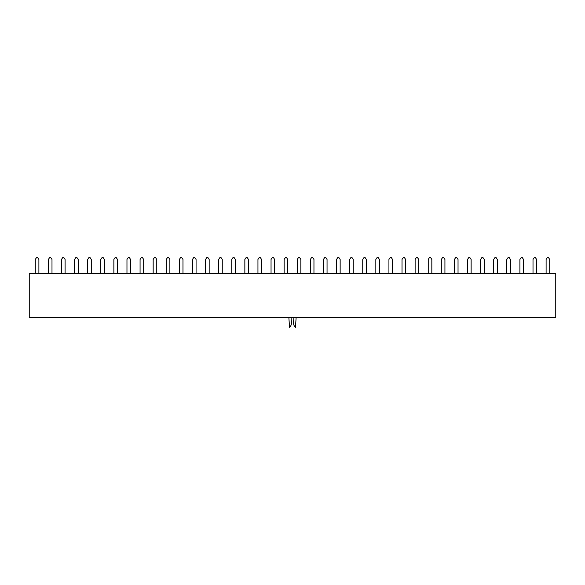 <?xml version="1.0" encoding="UTF-8"?>
<svg xmlns="http://www.w3.org/2000/svg" width="585" height="585" viewBox="0 0 585 585"><rect width="100%" height="100%" fill="white"/><g stroke="black" fill="none" stroke-linecap="round" stroke-linejoin="round"><path stroke-width="0.88" d="M38.895 273.612L38.895 259.426L37.674 257.627L36.504 257.627L35.283 259.426L35.283 273.612M51.992 273.612L51.992 259.426L50.771 257.627L49.601 257.627L48.379 259.426L48.379 273.612M65.089 273.612L65.089 259.426L63.875 257.627L62.697 257.627L61.476 259.426L61.476 273.612M78.185 273.612L78.185 259.426L76.971 257.627L75.794 257.627L74.58 259.426L74.58 273.612M91.282 273.612L91.282 259.426L90.068 257.627L88.891 257.627L87.677 259.426L87.677 273.612M104.386 273.612L104.386 259.426L103.165 257.627L101.995 257.627L100.774 259.426L100.774 273.612M117.483 273.612L117.483 259.426L116.261 257.627L115.091 257.627L113.87 259.426L113.87 273.612M130.579 273.612L130.579 259.426L129.358 257.627L128.188 257.627L126.967 259.426L126.967 273.612M143.676 273.612L143.676 259.426L142.462 257.627L141.285 257.627L140.071 259.426L140.071 273.612M156.773 273.612L156.773 259.426L155.559 257.627L154.381 257.627L153.168 259.426L153.168 273.612M169.877 273.612L169.877 259.426L168.655 257.627L167.478 257.627L166.264 259.426L166.264 273.612M182.973 273.612L182.973 259.426L181.752 257.627L180.582 257.627L179.361 259.426L179.361 273.612M196.07 273.612L196.07 259.426L194.849 257.627L193.679 257.627L192.458 259.426L192.458 273.612M209.167 273.612L209.167 259.426L207.953 257.627L206.776 257.627L205.554 259.426L205.554 273.612M222.263 273.612L222.263 259.426L221.05 257.627L219.872 257.627L218.658 259.426L218.658 273.612M235.36 273.612L235.36 259.426L234.146 257.627L232.969 257.627L231.755 259.426L231.755 273.612M248.464 273.612L248.464 259.426L247.243 257.627L246.073 257.627L244.852 259.426L244.852 273.612M261.561 273.612L261.561 259.426L260.34 257.627L259.17 257.627L257.948 259.426L257.948 273.612M274.658 273.612L274.658 259.426L273.444 257.627L272.266 257.627L271.045 259.426L271.045 273.612M287.754 273.612L287.754 259.426L286.54 257.627L285.363 257.627L284.149 259.426L284.149 273.612M300.851 273.612L300.851 259.426L299.637 257.627L298.46 257.627L297.246 259.426L297.246 273.612M313.955 273.612L313.955 259.426L312.734 257.627L311.556 257.627L310.342 259.426L310.342 273.612M327.052 273.612L327.052 259.426L325.83 257.627L324.66 257.627L323.439 259.426L323.439 273.612M340.148 273.612L340.148 259.426L338.927 257.627L337.757 257.627L336.536 259.426L336.536 273.612M353.245 273.612L353.245 259.426L352.031 257.627L350.854 257.627L349.64 259.426L349.64 273.612M366.342 273.612L366.342 259.426L365.128 257.627L363.95 257.627L362.737 259.426L362.737 273.612M379.446 273.612L379.446 259.426L378.224 257.627L377.047 257.627L375.833 259.426L375.833 273.612M392.542 273.612L392.542 259.426L391.321 257.627L390.151 257.627L388.93 259.426L388.93 273.612M405.639 273.612L405.639 259.426L404.418 257.627L403.248 257.627L402.027 259.426L402.027 273.612M418.736 273.612L418.736 259.426L417.522 257.627L416.344 257.627L415.123 259.426L415.123 273.612M431.832 273.612L431.832 259.426L430.618 257.627L429.441 257.627L428.227 259.426L428.227 273.612M444.929 273.612L444.929 259.426L443.715 257.627L442.538 257.627L441.324 259.426L441.324 273.612M458.033 273.612L458.033 259.426L456.812 257.627L455.642 257.627L454.421 259.426L454.421 273.612M471.13 273.612L471.13 259.426L469.909 257.627L468.739 257.627L467.517 259.426L467.517 273.612M484.226 273.612L484.226 259.426L483.005 257.627L481.835 257.627L480.614 259.426L480.614 273.612M497.323 273.612L497.323 259.426L496.109 257.627L494.932 257.627L493.718 259.426L493.718 273.612M510.42 273.612L510.42 259.426L509.206 257.627L508.029 257.627L506.815 259.426L506.815 273.612M523.524 273.612L523.524 259.426L522.303 257.627L521.125 257.627L519.911 259.426L519.911 273.612M536.62 273.612L536.62 259.426L535.399 257.627L534.229 257.627L533.008 259.426L533.008 273.612M549.717 273.612L549.717 259.426L548.496 257.627L547.326 257.627L546.105 259.426L546.105 273.612M555.75 317.443L29.25 317.443L29.25 273.612L555.75 273.612L555.75 317.443L29.25 317.443L29.25 273.612L555.75 273.612L555.75 317.443M288.858 317.443L289.546 327.373C291.184 325.83 291.783 323.812 291.352 321.311L291.081 317.443M293.919 317.443L293.648 321.311C293.217 323.812 293.816 325.83 295.454 327.373L296.142 317.443"/></g></svg>
